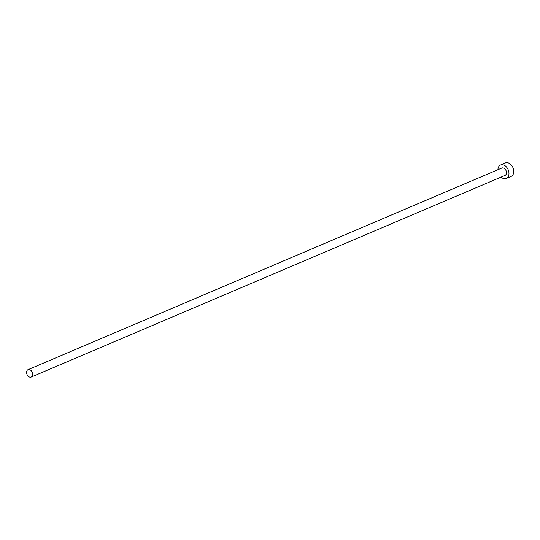 <?xml version="1.0" encoding="UTF-8"?>
<svg xmlns="http://www.w3.org/2000/svg" width="540" height="540" viewBox="0 0 540 540"><rect width="100%" height="100%" fill="white"/><g stroke="black" fill="none" stroke-linecap="round" stroke-linejoin="round"><path stroke-width="0.81" d="M28.114 369.637A4.023 2.828 -113.1 0 0 28.046 369.664A4.023 2.828 -113.1 0 0 27 374.429A4.023 2.828 -113.1 0 0 31.124 377.102A4.023 2.828 -113.1 0 0 31.199 377.075A4.023 2.828 -113.1 0 0 32.238 372.31A4.023 2.828 -113.1 0 0 28.114 369.637M504.947 175.453A4.023 2.828 -113.1 0 0 505.022 175.426A4.023 2.828 -113.1 0 0 506.061 170.667A4.023 2.828 -113.1 0 0 501.937 167.994A4.023 2.828 -113.1 0 0 501.869 168.021A4.023 2.828 -113.1 0 0 501.802 168.048M501.073 177.107A7.317 5.137 -113.1 0 0 506.183 178.504A7.317 5.137 -113.1 0 0 506.311 178.457A7.317 5.137 -113.1 0 0 508.208 169.796A7.317 5.137 -113.1 0 0 500.702 164.943A7.317 5.137 -113.1 0 0 500.58 164.99A7.317 5.137 -113.1 0 0 497.921 169.702M510.975 176.465A7.317 5.137 -113.1 0 0 511.103 176.418A7.317 5.137 -113.1 0 0 513 167.758A7.317 5.137 -113.1 0 0 505.494 162.898A7.317 5.137 -113.1 0 0 505.373 162.952A7.317 5.137 -113.1 0 0 505.251 163.006M28.046 369.664L501.869 168.021M500.58 164.99L505.373 162.952M506.311 178.457L511.103 176.418M31.199 377.075L505.022 175.426"/></g></svg>
